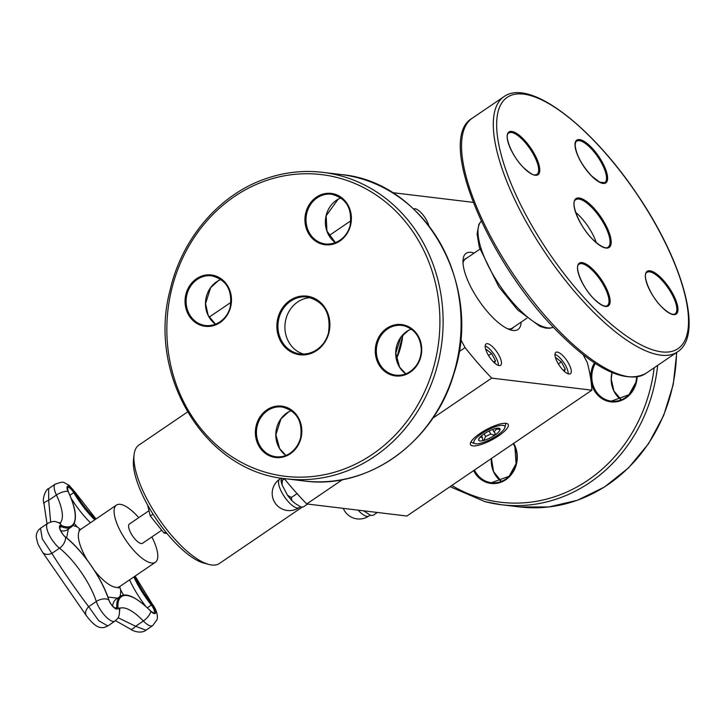 <?xml version="1.0" encoding="UTF-8"?>
<svg xmlns="http://www.w3.org/2000/svg" width="725" height="725" viewBox="0 0 725 725"><rect width="100%" height="100%" fill="white"/><g stroke="black" fill="none" stroke-linecap="round" stroke-linejoin="round"><path stroke-width="1.09" d="M462.967 262.151A42.041 14.627 -124.2 0 1 466.882 258.009M513.862 327.066A42.041 14.627 -124.2 0 1 508.578 329.195M526.857 318.23L512.466 328.017A41.76 14.527 -124.2 0 1 507.908 328.896M462.994 262.876A41.76 14.527 -124.2 0 1 465.486 258.961L479.868 249.173M138.765 517.659A34.601 12.044 55.8 0 0 116.48 505.062A34.601 12.044 55.8 0 0 125.987 540.442A34.601 12.044 55.8 0 0 155.404 562.274A34.601 12.044 55.8 0 0 151.869 536.926M161.738 530.22L142.499 543.306A11.654 4.051 -124.2 0 1 130.835 533.056A11.654 4.051 -124.2 0 1 129.385 524.03L148.988 510.699M147.574 504.972L150.292 516.019L164.067 533.102L166.958 533.455M303.811 354.153A28.719 25.765 96.9 0 1 285.741 319.825A28.719 25.765 96.9 0 1 310.617 297.667M575.659 212.343A28.719 9.996 -124.2 0 1 596.285 242.657M284.617 479.08L280.992 480.793L281.798 478.219M301.029 507.083L303.431 506.857L301.029 507.083L295.329 503.594L291.849 500.685L291.359 497.513L287.499 495.266L282.079 484.989L282.315 480.648M307.545 504.056L303.431 506.857M297.069 493.625L291.359 497.513M494.595 362.971L495.474 360.787L493.616 362.056M495.474 360.787L491.559 353.492L488.559 355.531M491.559 353.492L486.33 349.441L486.004 350.275M485.17 345.97A12.923 4.495 -124.2 0 1 493.97 354.217A12.923 4.495 -124.2 0 1 498.41 365.418M370.81 515.493L373.221 515.267L370.819 515.484L363.587 510.808M377.335 512.466L373.221 515.267M564.385 371.381L565.264 369.197L563.407 370.457M565.264 369.197L561.349 361.893L558.341 363.941M561.349 361.893L556.12 357.851L555.785 358.676M554.96 354.38A12.923 4.495 -124.2 0 1 563.76 362.618A12.923 4.495 -124.2 0 1 568.192 373.828M284.191 478.563A158.095 55.009 55.8 0 0 306.738 503.957L406.888 516.028L591.863 390.177L491.713 378.115L432.743 418.234M187.476 412.017L138.865 445.096A71.594 24.913 55.8 0 0 134.098 454.521L133.518 459.378A67.615 23.526 55.8 0 0 156.6 519.617A67.615 23.526 55.8 0 0 204.151 563.207L208.882 564.449A71.594 24.913 55.8 0 0 219.403 563.479L302.044 507.255M134.098 454.521A71.594 24.913 55.8 0 0 158.539 518.293A71.594 24.913 55.8 0 0 208.882 564.449M583.072 354.616L587.196 362.301A158.095 55.009 -124.2 0 1 591.863 390.177M474.966 443.637A17.5 4.767 -28.2 0 1 487.109 430.387A17.5 4.767 -28.2 0 1 504.863 427.605A17.5 4.767 -28.2 0 1 497.033 435.507A17.5 4.767 -28.2 0 1 474.966 443.637L472.564 442.821A19.294 5.256 -28.2 0 1 471.259 441.407M505.062 423.282A19.294 5.256 -28.2 0 1 505.515 425.149L504.863 427.605M472.809 445.884A21.378 5.818 151.8 0 0 498.755 435.743A21.378 5.818 151.8 0 0 506.666 423.472A21.378 5.818 151.8 0 0 486.629 429.481A21.378 5.818 151.8 0 0 470.525 442.848A21.378 5.818 151.8 0 0 472.809 445.884M342.535 479.606L306.738 503.957M491.713 378.115A158.095 55.009 -124.2 0 1 465.069 347.592L459.043 351.697M465.069 347.592L460.62 339.3M474.15 253.061A46.056 16.023 55.8 0 0 463.076 259.459A46.056 16.023 55.8 0 0 471.857 288.958A46.056 16.023 55.8 0 0 511.116 330.083A46.056 16.023 55.8 0 0 521.139 322.118M392.27 192.614L473.171 202.357M413.721 209.045L413.721 209.045A12.923 4.495 -124.2 0 1 421.733 213.404A12.923 4.495 -124.2 0 1 428.819 225.702M487.662 353.963A12.923 4.495 -124.2 0 1 486.058 343.958A12.923 4.495 -124.2 0 1 497.051 352.123A12.923 4.495 -124.2 0 1 500.603 365.337A12.923 4.495 -124.2 0 1 499.208 365.608A12.923 4.495 -124.2 0 1 487.662 353.963M557.452 362.373A12.923 4.495 -124.2 0 1 555.848 352.368A12.923 4.495 -124.2 0 1 566.841 360.524A12.923 4.495 -124.2 0 1 570.394 373.737A12.923 4.495 -124.2 0 1 568.998 374.018A12.923 4.495 -124.2 0 1 557.452 362.373M350.855 220.772L329.05 235.607M230.958 302.343L209.144 317.178M165.744 531.96L164.067 533.102M153.02 514.161L150.292 516.019M478.6 439.858L478.591 439.785A12.089 3.29 -28.2 0 1 478.699 439.241A12.089 3.29 -28.2 0 1 484.055 433.949A12.089 3.29 -28.2 0 1 494.822 428.738A12.089 3.29 -28.2 0 1 499.135 428.285A12.089 3.29 -28.2 0 1 500.123 429.381A12.089 3.29 -28.2 0 1 494.658 435.227A12.089 3.29 -28.2 0 1 483.892 440.428A12.089 3.29 -28.2 0 1 478.591 439.785L479.868 437.139L482.397 437.447L481.545 435.843M492.647 429.463L493.933 431.873L496.552 429.073L496.19 428.403M484.155 433.876L485.578 436.541L490.725 434.048L489.103 431.013M478.591 439.785L478.763 439.078M485.578 436.541L483.892 440.428L482.66 439.83L482.397 437.447M497.894 428.176L500.123 429.381L496.552 429.073M493.933 431.873L495.075 433.088L494.658 435.227L490.725 434.048M117.622 598.188L107.889 597.047M118.383 588.048L119.643 586.607L120.595 589.706A61.743 21.487 55.8 0 0 123.576 595.116M74.294 523.486A61.743 21.487 55.8 0 0 77.267 526.939L80.557 529.495M66.637 537.905L68.34 529.06M95.627 519.245A51.33 17.862 -124.2 0 1 74.693 492.202A7.631 2.655 55.8 0 0 68.34 486.131A7.631 2.655 55.8 0 0 68.059 491.396A51.33 17.862 -124.2 0 1 61.489 525.534A7.631 2.655 55.8 0 0 59.903 529.105A7.631 2.655 55.8 0 0 65.495 537.125A58.372 20.309 -124.2 0 1 108.714 599.729A9.543 5.7 -18.2 0 0 96.307 601.487L88.686 606.671A9.543 6.317 145.7 0 0 86.338 615.643L42.539 552.178A9.543 6.57 145.1 0 1 42.53 552.178A9.543 6.57 145.1 0 0 51.892 553.374L59.513 548.191A49.699 17.291 -124.2 0 1 96.307 601.487A16.303 5.673 55.8 0 0 105.433 616.241A16.303 5.673 55.8 0 0 114.94 621.089L107.798 625.956L98.709 620.709L88.686 606.671C77.874 592.597 60.855 567.947 51.892 553.374L42.249 538.829L40.546 528.226L47.732 523.341A16.303 5.673 55.8 0 0 48.874 534.225A16.303 5.673 55.8 0 0 59.513 548.191A9.543 5.963 -51.5 0 0 65.495 537.125A0.797 0.498 -51.5 0 0 65.105 536.799M50.65 521.964L48.666 500.323L48.629 488.65M115.52 620.673L130.527 629.128C132.249 630.777 140.913 634.194 145.979 630.197L135.602 626.264A9.543 3.063 122.7 0 1 130.527 629.128A9.543 3.063 122.7 0 1 130.5 629.11M133.844 576.946A52.2 18.161 55.8 0 0 151.371 605.103A6.761 2.356 -124.2 0 1 154.062 613.151L150.809 611.275A9.543 3.96 136 0 1 143.36 620.99L135.602 626.264L118.075 617.736M44.035 503.875A9.543 2.755 -12.2 0 1 44.026 503.848A9.543 2.755 -12.2 0 1 48.666 500.323L56.423 495.039A9.543 3.643 -25.4 0 1 68.059 491.396L68.177 491.65M40.546 528.226C37.628 530.374 36.196 533.283 36.25 536.962C37.945 544.937 37.401 543.197 42.539 552.178A9.543 6.57 145.1 0 1 42.476 552.088M676.525 352.54A154.316 138.439 96.9 0 1 519.417 506.911L501.446 504.745A154.316 138.439 -83.1 0 0 657.647 365.382M484.934 501.609A154.316 138.439 -83.1 0 0 501.446 504.745L484.871 501.6L450.044 486.665M654.168 367.756A151.933 136.3 96.9 0 1 484.427 499.162A151.933 136.3 96.9 0 1 451.811 485.46M473.624 470.625A25.855 23.191 -83.1 0 0 505.823 479.696A25.855 23.191 -83.1 0 0 513.681 443.374M594.418 362.826A25.855 23.191 -83.1 0 0 608.112 401.342A25.855 23.191 -83.1 0 0 637.166 376.918M636.804 376.982A25.058 22.475 96.9 0 1 611.32 401.124A25.058 22.475 96.9 0 1 608.638 400.617A25.058 22.475 96.9 0 1 595.298 363.397M611.982 372.532A25.058 22.475 -83.1 0 0 621.28 399.81M513.291 443.637A25.058 22.475 96.9 0 1 513.454 470.634A25.058 22.475 96.9 0 1 491.423 482.696A25.058 22.475 96.9 0 1 474.485 470.036M491.36 458.553A25.058 22.475 -83.1 0 0 501.383 481.382M171.254 290.997A151.933 136.3 96.9 0 1 399.257 214.709A151.933 136.3 96.9 0 1 339.626 470.634A151.933 136.3 96.9 0 1 171.254 290.997M285.976 478.79A154.316 138.439 -83.1 0 0 441.878 342.127A154.316 138.439 -83.1 0 0 322.879 172.36C303.53 170.085 284.481 172.197 265.731 178.703C219.394 194.427 181.667 238.561 169.976 290.589C147.411 375.242 204.432 471.323 285.976 478.79L303.947 480.956A154.316 138.439 96.9 0 0 459.849 344.293A154.316 138.439 96.9 0 0 340.85 174.526C424.814 181.54 483.566 284.998 454.049 373.221C434.583 442.087 367.947 490.018 303.947 480.956M404.36 325.108A25.855 23.191 -83.1 0 0 376.103 357.742A25.855 23.191 -83.1 0 0 415.035 367.901A25.855 23.191 -83.1 0 0 404.36 325.108M301.083 437.683A25.855 23.191 -83.1 0 0 272.428 407.115A25.855 23.191 -83.1 0 0 262.287 450.66A25.855 23.191 -83.1 0 0 301.083 437.683M202.411 325.788A25.855 23.191 -83.1 0 0 230.668 293.154A25.855 23.191 -83.1 0 0 191.726 283.004A25.855 23.191 -83.1 0 0 202.411 325.788M277.72 318.755A29.508 26.472 -83.1 0 0 310.427 353.655A29.508 26.472 -83.1 0 0 322.009 303.938A29.508 26.472 -83.1 0 0 277.72 318.755M305.678 213.213A25.855 23.191 -83.1 0 0 334.334 243.781A25.855 23.191 -83.1 0 0 344.475 200.236A25.855 23.191 -83.1 0 0 305.678 213.213M402.747 334.959A64.271 57.656 96.9 0 1 396.358 358.929M326.087 215.769A25.058 22.475 -83.1 0 0 335.476 242.685L326.93 231.03L326.168 215.769L338.104 199.239L340.895 197.889A25.058 22.475 -83.1 0 0 326.087 215.769M306.72 213.44A25.058 22.475 96.9 0 1 331.506 194.246A25.058 22.475 96.9 0 1 350.827 221.805A25.058 22.475 96.9 0 1 325.516 243.999A25.058 22.475 96.9 0 1 306.72 213.44M411.211 329.05A25.058 22.475 -83.1 0 0 395.895 349.939A25.058 22.475 -83.1 0 0 405.81 373.864L399.557 367.067L395.778 353.184L400.871 337.27L408.429 330.41L411.229 329.068M401.84 325.416L404.505 325.924A25.058 22.475 96.9 0 1 420.944 354.489A25.058 22.475 96.9 0 1 395.85 375.169A25.058 22.475 96.9 0 1 376.529 347.601A25.058 22.475 96.9 0 1 401.84 325.416A25.058 22.475 96.9 0 1 404.523 325.924C415.026 329.431 420.627 337.37 421.279 349.731C421.207 355.649 419.512 360.95 416.186 365.654C410.767 372.704 403.988 375.876 395.85 375.169M220.98 279.451A25.058 22.475 -83.1 0 0 205.664 300.34A25.058 22.475 -83.1 0 0 215.579 324.256L208.202 315.42L205.547 303.585L210.64 287.662L218.198 280.802L220.998 279.46M202.937 325.063A25.058 22.475 96.9 0 1 186.515 296.498A25.058 22.475 96.9 0 1 211.609 275.817A25.058 22.475 96.9 0 1 230.931 303.376A25.058 22.475 96.9 0 1 205.619 325.57A25.058 22.475 96.9 0 1 202.937 325.063M291.314 410.622A25.058 22.475 -83.1 0 0 275.998 431.511A25.058 22.475 -83.1 0 0 285.913 455.427L279.66 448.639L275.881 434.755L280.974 418.833L288.532 411.981L291.332 410.64M300.739 437.547A25.058 22.475 96.9 0 1 275.953 456.741A25.058 22.475 96.9 0 1 256.632 429.173A25.058 22.475 96.9 0 1 281.943 406.988A25.058 22.475 96.9 0 1 300.739 437.547M278.763 318.982A28.719 25.765 96.9 0 1 307.164 296.978A28.719 25.765 96.9 0 1 329.304 328.57A28.719 25.765 96.9 0 1 300.295 353.999A28.719 25.765 96.9 0 1 278.763 318.982M594.283 308.442A151.933 52.871 -124.2 0 1 508.578 96.488A151.933 52.871 -124.2 0 1 674.821 264.118A151.933 52.871 -124.2 0 1 594.283 308.442M592.461 311.043A154.316 53.695 55.8 0 0 677.513 351.87C704.156 335.095 682.66 260.556 636.269 193.013C590.494 125.244 529.241 78.101 503.902 96.688A154.316 53.695 55.8 0 0 592.461 311.043M560.706 332.648A154.316 53.695 -124.2 0 1 472.156 118.284C435.372 138.901 489.212 264.516 558.984 332.993C596.575 370.33 625.503 383.824 645.757 373.475A154.316 53.695 -124.2 0 1 560.706 332.648M574.988 145.054A25.855 8.999 55.8 0 0 599.738 182.337A25.855 8.999 55.8 0 0 599.231 157.162A25.855 8.999 55.8 0 0 574.988 145.054M661.363 278.155A25.855 8.999 55.8 0 0 647.661 285.695A25.855 8.999 55.8 0 0 675.945 314.215A25.855 8.999 55.8 0 0 661.363 278.155M610.133 300.984A25.855 8.999 55.8 0 0 585.383 263.692A25.855 8.999 55.8 0 0 585.891 288.867A25.855 8.999 55.8 0 0 610.133 300.984M592.896 239.612A29.508 10.268 55.8 0 0 608.538 231.003A29.508 10.268 55.8 0 0 576.248 198.442A29.508 10.268 55.8 0 0 592.896 239.612M523.758 167.883A25.855 8.999 55.8 0 0 537.461 160.343A25.855 8.999 55.8 0 0 509.177 131.814A25.855 8.999 55.8 0 0 523.758 167.883M553.402 327.22A64.271 22.366 -124.2 0 1 519.299 309.493A64.271 22.366 -124.2 0 1 481.255 221.179M508.76 133.047A25.058 8.718 -124.2 0 1 530.057 148.861A25.058 8.718 -124.2 0 1 536.944 174.48C534.47 174.698 534.524 177.29 523.713 167.738C511.741 156.5 503.667 134.614 508.76 133.047M576.611 141.221A25.058 8.718 -124.2 0 1 597.917 157.035A25.058 8.718 -124.2 0 1 604.795 182.655L599.647 182.129L591.736 176.084C581.822 165.273 576.303 155.068 575.17 145.453C575.414 142.644 575.895 141.23 576.611 141.221M609.009 300.893A25.058 8.718 -124.2 0 1 607.278 305.651C604.985 307.21 600.626 305.026 594.219 299.09C582.184 287.907 573.964 265.794 579.094 264.217A25.058 8.718 -124.2 0 1 596.757 275.147A25.058 8.718 -124.2 0 1 609.009 300.893M660.756 279.016A25.058 8.718 -124.2 0 1 675.129 313.825C672.836 315.384 668.486 313.2 662.07 307.255C650.035 296.081 641.815 273.959 646.945 272.392A25.058 8.718 -124.2 0 1 660.756 279.016M575.795 199.692A28.719 9.996 -124.2 0 1 600.209 217.817A28.719 9.996 -124.2 0 1 608.094 247.18C607.876 247.705 604.324 250.234 592.842 239.468C579.221 226.617 569.868 201.713 575.795 199.692M279.714 479.153A17.219 17.219 0 0 0 275.165 503.077A17.219 17.219 0 0 0 299.09 507.627A17.219 5.99 -124.2 0 1 297.232 507.989A17.219 5.99 -124.2 0 1 292.402 505.579A17.219 5.99 -124.2 0 1 281.001 490.816A17.219 5.99 -124.2 0 1 279.714 479.153L281.218 478.128M343.269 508.361A17.219 17.219 0 0 0 368.871 516.037A17.219 5.99 -124.2 0 1 367.022 516.399A17.219 5.99 -124.2 0 1 362.192 513.989A17.219 5.99 -124.2 0 1 358.132 510.146M119.824 596.693A44.152 15.361 55.8 0 0 120.595 589.706M155.404 562.274L119.643 586.607A34.601 12.044 -124.2 0 1 94.531 570.62M87.163 559.972A34.601 12.044 -124.2 0 1 80.72 529.386L78.916 530.029M77.267 526.939A44.152 15.361 55.8 0 0 72.944 525.625M66.918 530.002L67.271 529.785A52.2 18.161 -124.2 0 1 60.682 530.736M90.444 522.77A52.2 18.161 -124.2 0 1 71.195 498.401M112.602 606.1A52.2 18.161 -124.2 0 1 116.073 599.24L115.746 599.484M145.562 606.073A52.2 18.161 -124.2 0 1 129.558 579.864M150.764 611.103C136.554 597.282 126.422 592.361 120.368 596.322A52.2 18.161 55.8 0 0 116.788 607.197A0.797 0.643 -3.1 0 1 117.948 607.314A51.33 17.862 -124.2 0 1 150.809 611.275A7.631 2.655 55.8 0 0 155.648 612.616A7.631 2.655 55.8 0 0 152.132 604.378L147.429 607.795M114.94 621.089C117.45 618.38 119.127 618.86 119.562 611.275A9.543 7.748 176.9 0 0 117.948 607.314A7.631 2.655 55.8 0 1 114.233 607.813A7.631 2.655 55.8 0 1 108.714 599.729A0.797 0.471 -18.2 0 1 108.895 599.928C111.052 606.671 118.048 610.124 116.326 608.61A6.761 2.356 -124.2 0 0 116.788 607.197L115.166 608.302M108.868 600.182A0.797 0.471 -18.2 0 0 108.895 599.928C102.134 578.604 82.55 550.23 65.359 536.872C59.695 532.331 59.06 524.338 59.849 526.64A6.761 2.356 -124.2 0 1 61.199 526.658L59.695 527.682M96.026 518.973L75.201 492.366A9.543 1.513 -30.8 0 0 74.693 492.202L73.751 492.665A52.2 18.161 55.8 0 0 94.73 519.861M60.574 523.106L58.054 522.426A9.543 7.921 112.3 0 1 61.489 525.534A0.797 0.662 112.3 0 1 61.199 526.658A52.2 18.161 55.8 0 0 71.557 526.867C77.657 521.357 76.542 509.557 68.195 491.487L67.389 487.436A6.761 2.356 -124.2 0 1 73.751 492.665L69.908 495.275M119.688 608.402A42.657 14.844 -124.2 0 1 143.36 620.99A16.303 5.673 55.8 0 0 152.676 625.639L156.836 619.911C157.715 619.032 158.24 611.592 152.096 603.771A9.543 1.858 -38.4 0 1 152.132 604.378A51.33 17.862 -124.2 0 1 134.741 576.339M75.201 492.366L69.074 485.261C62.305 482.261 65.304 480.72 55.263 484.137A16.303 5.673 55.8 0 0 56.423 495.039A42.657 14.844 -124.2 0 1 60.075 523.051M676.769 352.377L673.208 384.64L663.656 415.534L648.54 443.7L628.512 467.888L604.469 487.028L577.453 500.25L548.68 506.983L519.417 506.911M636.722 376.991L635.979 382.12L629.01 394.708L611.32 401.124M513.255 443.664L514.904 447.017L516.082 463.692L509.113 476.28L491.423 482.696M612.054 372.568L611.248 379.139L613.903 390.974L621.307 399.801M501.401 481.373L493.553 471.576L491.441 458.499M322.879 172.36L340.85 174.526M403.018 334.669L396.43 359.283M331.506 194.246C346.106 197.979 352.323 208.229 350.175 224.995C348.879 233.305 339.753 245.123 325.516 243.999M275.953 456.741C283.094 458.399 296.407 453.252 300.657 437.547C302.697 420.862 296.462 410.676 281.943 406.988M307.164 296.978C323.903 301.274 331.035 313.019 328.57 332.222C327.075 341.738 316.626 355.295 300.295 353.999M211.609 275.817C226.209 279.551 232.426 289.801 230.278 306.566C228.973 314.877 219.856 326.694 205.619 325.57M503.902 96.688L472.156 118.284M677.513 351.87L645.757 373.475M481.246 221.143L478.89 224.324L477.086 233.912L479.325 247.334L498.845 286.882L517.577 309.838L540.025 326.422L545.717 328.108L549.604 328.271L553.429 327.247M291.858 500.685L287.508 495.266M281.001 480.793L282.088 484.989M299.09 507.627L300.25 506.838M368.871 516.037L370.031 515.248M80.72 529.386L116.48 505.062M120.368 596.322L116.073 599.24M58.054 522.426C55.49 522.1 55.354 519.916 47.732 523.341M71.557 526.867L67.271 529.785M152.096 603.771L135.104 576.094M119.562 611.275L119.824 607.922M47.016 523.822L44.026 503.848C41.524 498.546 46.545 488.396 48.584 488.686L55.263 484.137M107.798 625.956C102.488 628.575 97.168 630.061 86.347 615.643M145.97 630.197L152.676 625.639"/></g></svg>
